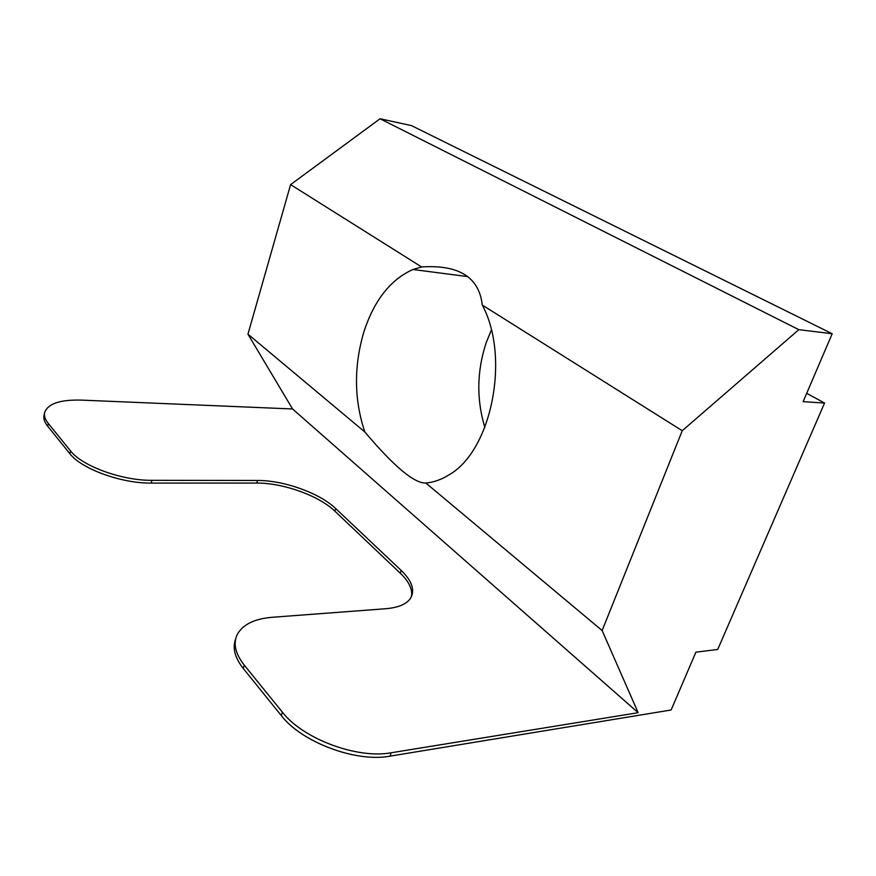 <?xml version="1.0" encoding="UTF-8"?>
<svg xmlns="http://www.w3.org/2000/svg" width="876" height="876" viewBox="0 0 876 876"><rect width="100%" height="100%" fill="white"/><g stroke="black" fill="none" stroke-linecap="round" stroke-linejoin="round"><path stroke-width="1.31" d="M602.13 630.545L638.155 712.692L391.189 752.769L389.973 756.152L671.136 709.987L695.894 652.171L717.729 649.445L824.557 403.048L803.128 401.657L832.2 333.734L798.824 329.672L682.24 430.718L602.13 630.545L425.856 483.037C414.26 483.464 393.915 466.437 364.821 431.956L247.952 334.172L292.562 408.972L81.49 400.113C59.721 399.533 47.413 403.814 44.556 412.946L44.205 414.392M425.856 483.037C433.543 482.347 441.121 479.709 448.556 475.11C491.184 451.808 510.675 357.736 482.271 305.067C479.194 277.254 458.969 264.541 421.597 266.95L412.957 269.49C390.499 279.553 374.129 300.369 363.858 331.949C353.74 366.387 354.057 399.73 364.821 431.956M484.855 427.433C476.402 399.489 476.829 371.304 486.125 342.866L491.326 330.099M682.24 430.718L482.271 305.067M44.556 412.946C44.03 416.188 45.289 419.703 48.322 423.491L70.54 450.899C82.005 466.098 122.257 480.716 151.931 480.322L257.522 480.464C283.813 480.278 319.751 493.144 335.683 508.551L401.23 570.473L400.288 573.211L334.851 511.146C318.952 495.706 283.025 482.84 256.745 483.07L151.187 483.081C121.512 483.519 81.304 468.901 69.85 453.659L47.665 426.185C44.643 422.385 43.395 418.859 43.92 415.596M389.973 756.152C355.963 762.646 301.563 742.191 281.295 715.572L243.243 668.443C234.812 657.624 232.271 647.868 235.622 639.152M400.288 573.211C409.037 581.609 412.749 589.438 411.424 596.72M401.23 570.473C412.103 580.985 415.18 590.282 410.472 598.374C406.442 604.188 398.273 607.637 385.966 608.71L272.206 617.284C254.237 618.784 242.532 624.632 237.089 634.837C233.049 643.729 235.436 653.835 244.262 665.147L243.243 668.443M391.189 752.769C357.156 759.185 302.713 738.731 282.39 712.166L244.262 665.147M638.155 712.692L292.562 408.972M247.952 334.172L290.591 184.617L380.064 118.775L411.479 125.607L832.2 333.734M824.557 403.048L806.708 393.302M798.824 329.672L380.064 118.775M421.597 266.95L290.591 184.617M48.322 423.491L47.665 426.185M70.54 450.899L69.85 453.659M282.39 712.166L281.295 715.572M335.683 508.551L334.851 511.146M257.522 480.464L256.745 483.07M151.931 480.322L151.187 483.081M412.957 269.49L467.904 276.641"/></g></svg>
